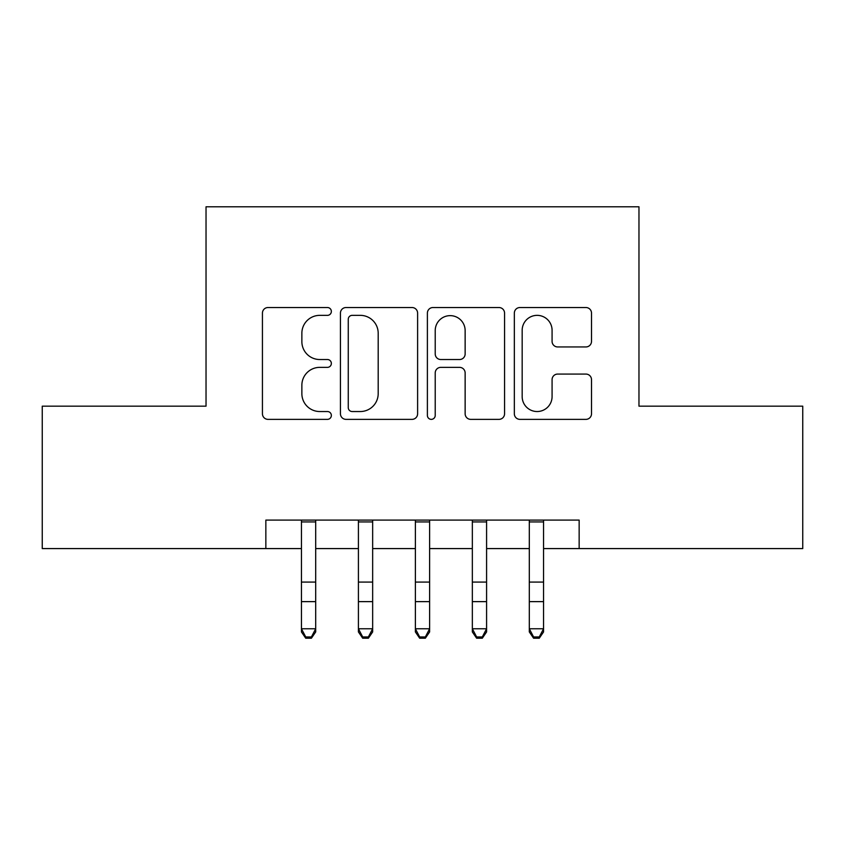 <?xml version="1.0" encoding="UTF-8"?>
<svg xmlns="http://www.w3.org/2000/svg" width="845" height="845" viewBox="0 0 845 845"><rect width="100%" height="100%" fill="white"/><g stroke="black" fill="none" stroke-linecap="round" stroke-linejoin="round"><path stroke-width="1.27" d="M331.356 311.446A3.919 3.919 0 0 0 327.438 307.527L268.034 307.527A5.588 5.588 0 0 0 262.436 313.125L262.436 413.765A5.588 5.588 0 0 0 268.034 419.363L327.438 419.363A3.919 3.919 0 0 0 331.356 415.444A3.919 3.919 0 0 0 327.438 411.536L319.759 411.536A17.893 17.893 0 0 1 301.866 393.643L301.866 385.257A17.893 17.893 0 0 1 319.759 367.364L327.438 367.364A3.919 3.919 0 0 0 331.356 363.445A3.919 3.919 0 0 0 327.438 359.526L319.759 359.526A17.893 17.893 0 0 1 301.866 341.633L301.866 333.247A17.893 17.893 0 0 1 319.759 315.354L327.438 315.354A3.919 3.919 0 0 0 331.356 311.446M585.912 346.946A5.588 5.588 0 0 0 591.511 341.359L591.511 313.125A5.588 5.588 0 0 0 585.912 307.527L519.939 307.527A5.588 5.588 0 0 0 514.341 313.125L514.341 413.765A5.588 5.588 0 0 0 519.939 419.363L585.912 419.363A5.588 5.588 0 0 0 591.511 413.765L591.511 379.658A5.588 5.588 0 0 0 585.912 374.071L557.679 374.071A5.588 5.588 0 0 0 552.081 379.658L552.081 396.58A14.956 14.956 0 0 1 537.124 411.536A14.956 14.956 0 0 1 522.168 396.58L522.168 330.31A14.956 14.956 0 0 1 537.124 315.354A14.956 14.956 0 0 1 552.081 330.31L552.081 341.359A5.588 5.588 0 0 0 557.679 346.946L585.912 346.946M265.848 548.585L42.25 548.585L42.25 406.17L206.032 406.17L206.032 206.793L638.968 206.793L638.968 406.17L802.75 406.17L802.75 548.585L579.152 548.585L579.152 520.097L265.848 520.097L265.848 548.585L301.443 548.585M417.61 313.125A5.588 5.588 0 0 0 412.011 307.527L346.038 307.527A5.588 5.588 0 0 0 340.44 313.125L340.44 413.765A5.588 5.588 0 0 0 346.038 419.363L412.011 419.363A5.588 5.588 0 0 0 417.61 413.765L417.61 313.125M432.989 307.527L498.962 307.527A5.588 5.588 0 0 1 504.56 313.125L504.56 413.765A5.588 5.588 0 0 1 498.962 419.363L470.728 419.363A5.588 5.588 0 0 1 465.141 413.765L465.141 372.951A5.588 5.588 0 0 0 459.543 367.364L440.815 367.364A5.588 5.588 0 0 0 435.217 372.951L435.217 415.444A3.919 3.919 0 0 1 431.309 419.363A3.919 3.919 0 0 1 427.39 415.444L427.39 313.125A5.588 5.588 0 0 1 432.989 307.527M315.692 548.585L358.417 548.585M372.656 548.585L415.381 548.585M429.619 548.585L472.344 548.585M486.583 548.585L529.308 548.585M543.557 548.585L579.152 548.585M352.185 315.354A3.919 3.919 0 0 0 348.267 319.273L348.267 407.617A3.919 3.919 0 0 0 352.185 411.536L360.297 411.536A17.893 17.893 0 0 0 378.19 393.643L378.19 333.247A17.893 17.893 0 0 0 360.297 315.354L352.185 315.354M465.141 330.596A14.956 14.956 0 0 0 450.174 315.639A14.956 14.956 0 0 0 435.217 330.596L435.217 353.939A5.588 5.588 0 0 0 440.815 359.526L459.543 359.526A5.588 5.588 0 0 0 465.141 353.939L465.141 330.596M315.692 520.097L315.692 631.944L311.414 638.207L311.414 636.95L305.721 636.95L305.721 638.207L311.414 638.207M301.443 520.097L301.443 628.775L315.692 628.775L311.414 636.95M305.721 638.207L301.443 631.944L301.443 628.775L305.721 636.95M358.417 631.944L362.685 638.207L358.417 631.944L358.417 628.775L372.656 628.775L372.656 631.944L368.378 638.207L368.378 636.95L362.685 636.95L362.685 638.207L368.378 638.207M415.381 631.944L419.648 638.207L415.381 631.944L415.381 628.775L429.619 628.775L429.619 631.944L425.352 638.207L425.352 636.95L419.648 636.95L419.648 638.207L425.352 638.207M472.344 631.944L476.622 638.207L472.344 631.944L472.344 628.775L486.583 628.775L486.583 631.944L482.315 638.207L482.315 636.95L476.622 636.95L476.622 638.207L482.315 638.207M529.308 631.944L533.586 638.207L529.308 631.944L529.308 628.775L543.557 628.775L543.557 631.944L539.279 638.207L539.279 636.95L533.586 636.95L533.586 638.207L539.279 638.207M372.656 520.097L372.656 628.775L368.378 636.95M358.417 520.097L358.417 628.775L362.685 636.95M429.619 520.097L429.619 628.775L425.352 636.95M415.381 520.097L415.381 628.775L419.648 636.95M486.583 520.097L486.583 628.775L482.315 636.95M472.344 520.097L472.344 628.775L476.622 636.95M543.557 520.097L543.557 628.775L539.279 636.95M529.308 520.097L529.308 628.775L533.586 636.95M315.692 582.078L301.443 582.078M315.692 601.629L301.443 601.629M315.692 521.946L301.443 521.946M372.656 582.078L358.417 582.078M372.656 601.629L358.417 601.629M372.656 521.946L358.417 521.946M429.619 582.078L415.381 582.078M429.619 601.629L415.381 601.629M429.619 521.946L415.381 521.946M486.583 582.078L472.344 582.078M486.583 601.629L472.344 601.629M486.583 521.946L472.344 521.946M543.557 582.078L529.308 582.078M543.557 601.629L529.308 601.629M543.557 521.946L529.308 521.946"/></g></svg>
